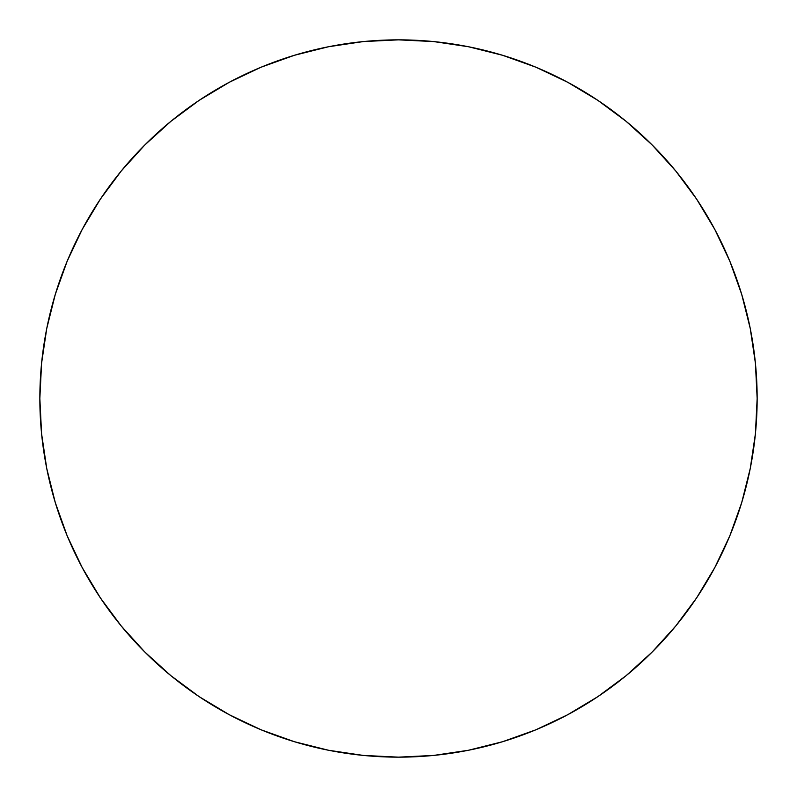 <?xml version="1.0" encoding="UTF-8"?>
<svg xmlns="http://www.w3.org/2000/svg" width="797" height="797" viewBox="0 0 797 797"><rect width="100%" height="100%" fill="white"/><g stroke="black" fill="none" stroke-linecap="round" stroke-linejoin="round"><path stroke-width="1.2" d="M39.85 398.5A358.65 358.65 0 0 1 398.5 39.85A358.65 358.65 0 0 1 757.15 398.5A358.65 358.65 0 0 1 398.5 757.15A358.65 358.65 0 0 1 39.85 398.5L41.574 433.658L46.744 468.467L55.292 502.608L67.147 535.753L82.201 567.564L100.292 597.76L121.264 626.024L144.895 652.105L170.976 675.736L199.24 696.708L229.436 714.799L261.247 729.853L294.392 741.708L328.533 750.256L363.342 755.426L398.5 757.15L433.658 755.426L468.467 750.256L502.608 741.708L535.753 729.853L567.564 714.799L597.76 696.708L626.024 675.736L652.105 652.105L675.736 626.024L696.708 597.76L714.799 567.564L729.853 535.753L741.708 502.608L750.256 468.467L755.426 433.658L757.15 398.5L755.426 363.342L750.256 328.533L741.708 294.392L729.853 261.247L714.799 229.436L696.708 199.24L675.736 170.976L652.105 144.895L626.024 121.264L597.76 100.292L567.564 82.201L535.753 67.147L502.608 55.292L468.467 46.744L433.658 41.574L398.5 39.85L363.342 41.574L328.533 46.744L294.392 55.292L261.247 67.147L229.436 82.201L199.24 100.292L170.976 121.264L144.895 144.895L121.264 170.976L100.292 199.24L82.201 229.436L67.147 261.247L55.292 294.392L46.744 328.533L41.574 363.342L39.85 398.5M741.708 294.392L729.853 261.247M597.76 100.292L567.564 82.201M294.392 55.292L261.247 67.147M100.292 199.24L82.201 229.436M55.292 502.608L67.147 535.753M199.24 696.708L229.436 714.799M502.608 741.708L535.753 729.853M696.708 597.76L714.799 567.564"/></g></svg>
